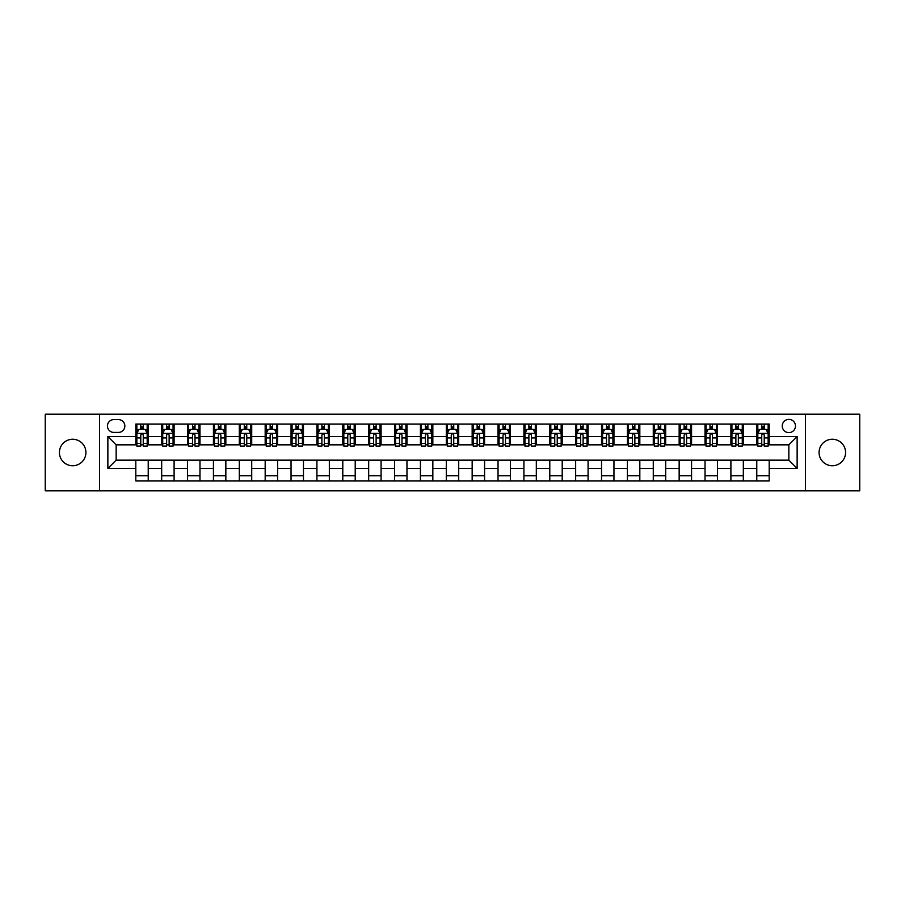 <?xml version="1.0" encoding="UTF-8"?>
<svg xmlns="http://www.w3.org/2000/svg" width="905" height="905" viewBox="0 0 905 905"><rect width="100%" height="100%" fill="white"/><g stroke="black" fill="none" stroke-linecap="round" stroke-linejoin="round"><path stroke-width="1.36" d="M832.329 439.253A13.247 13.247 0 0 0 819.082 452.5A13.247 13.247 0 0 0 832.329 465.747A13.247 13.247 0 0 0 845.575 452.5A13.247 13.247 0 0 0 832.329 439.253M72.671 439.253A13.247 13.247 0 0 0 59.425 452.5A13.247 13.247 0 0 0 72.671 465.747A13.247 13.247 0 0 0 85.918 452.5A13.247 13.247 0 0 0 72.671 439.253M788.855 419.377A6.629 6.629 0 0 0 782.237 426.006A6.629 6.629 0 0 0 788.855 432.624A6.629 6.629 0 0 0 795.484 426.006A6.629 6.629 0 0 0 788.855 419.377M805.416 490.793L859.75 490.793L859.75 414.207L805.416 414.207L805.416 490.793L99.584 490.793L99.584 414.207L45.25 414.207L45.25 490.793L99.584 490.793M113.872 432.42L118.419 432.42A6.414 6.414 0 0 0 124.833 426.006A6.414 6.414 0 0 0 118.419 419.592L113.872 419.592A6.414 6.414 0 0 0 107.446 426.006A6.414 6.414 0 0 0 113.872 432.42M805.416 414.207L99.584 414.207M135.807 468.439L107.865 468.439L107.865 436.561L135.807 436.561L135.807 444.841L116.145 444.841L116.145 460.159L135.807 460.159L135.807 480.962L769.193 480.962L769.193 460.159L788.855 460.159L788.855 444.841L769.193 444.841L769.193 436.561L797.135 436.561L797.135 468.439L769.193 468.439M769.193 436.561L769.193 424.038L135.807 424.038L135.807 436.561M756.772 424.038L756.772 444.841L757.813 444.841M761.739 444.841L764.227 444.841M768.153 444.841L769.193 444.841M756.772 444.841L742.281 444.841M730.901 424.038L730.901 444.841L731.93 444.841M735.867 444.841L738.356 444.841M730.901 444.841L716.409 444.841M705.029 424.038L705.029 444.841L706.058 444.841M709.995 444.841L712.473 444.841M705.029 444.841L690.538 444.841M679.157 424.038L679.157 444.841L680.187 444.841M684.123 444.841L686.601 444.841M679.157 444.841L664.666 444.841M653.274 424.038L653.274 444.841L654.315 444.841M658.252 444.841L660.729 444.841M653.274 444.841L638.794 444.841M627.403 424.038L627.403 444.841L628.443 444.841M632.369 444.841L634.858 444.841M627.403 444.841L612.911 444.841M601.531 424.038L601.531 444.841L602.572 444.841M606.497 444.841L608.986 444.841M601.531 444.841L587.04 444.841M575.659 424.038L575.659 444.841L576.689 444.841M580.625 444.841L583.114 444.841M575.659 444.841L561.168 444.841M549.788 424.038L549.788 444.841L550.817 444.841M554.754 444.841L557.231 444.841M549.788 444.841L535.296 444.841M523.916 424.038L523.916 444.841L524.945 444.841M528.882 444.841L531.359 444.841M523.916 444.841L509.425 444.841M498.033 424.038L498.033 444.841L499.074 444.841M503.01 444.841L505.488 444.841M498.033 444.841L483.553 444.841M472.161 424.038L472.161 444.841L473.202 444.841M477.127 444.841L479.616 444.841M472.161 444.841L457.67 444.841M446.289 424.038L446.289 444.841L447.33 444.841M451.256 444.841L453.744 444.841M446.289 444.841L431.798 444.841M420.418 424.038L420.418 444.841L421.447 444.841M425.384 444.841L427.873 444.841M420.418 444.841L405.926 444.841M394.546 424.038L394.546 444.841L395.576 444.841M399.512 444.841L401.99 444.841M394.546 444.841L380.055 444.841M368.674 424.038L368.674 444.841L369.704 444.841M373.641 444.841L376.118 444.841M368.674 444.841L354.183 444.841M342.791 424.038L342.791 444.841L343.832 444.841M347.769 444.841L350.246 444.841M342.791 444.841L328.311 444.841M316.92 424.038L316.92 444.841L317.96 444.841M321.886 444.841L324.375 444.841M316.92 444.841L302.428 444.841M291.048 424.038L291.048 444.841L292.089 444.841M296.014 444.841L298.503 444.841M291.048 444.841L276.557 444.841M265.176 424.038L265.176 444.841L266.206 444.841M270.143 444.841L272.631 444.841M265.176 444.841L250.685 444.841M239.305 424.038L239.305 444.841L240.334 444.841M244.271 444.841L246.748 444.841M239.305 444.841L224.813 444.841M213.433 424.038L213.433 444.841L214.462 444.841M218.399 444.841L220.877 444.841M213.433 444.841L198.942 444.841M187.55 424.038L187.55 444.841L188.591 444.841M192.527 444.841L195.005 444.841M187.55 444.841L173.07 444.841M161.678 424.038L161.678 444.841L162.719 444.841M166.644 444.841L169.133 444.841M161.678 444.841L147.187 444.841M135.807 444.841L136.847 444.841M140.773 444.841L143.262 444.841M135.807 460.159L148.228 460.159L148.228 480.962M769.193 460.159L148.228 460.159M148.228 424.038L148.228 444.841M135.807 429.219L136.847 429.219M140.773 429.219L143.262 429.219M147.187 429.219L148.228 429.219M135.807 475.781L148.228 475.781M161.678 460.159L161.678 480.962M174.099 424.038L174.099 444.841M161.678 429.219L162.719 429.219M166.644 429.219L169.133 429.219M173.07 429.219L174.099 429.219M174.099 460.159L174.099 480.962M161.678 475.781L174.099 475.781M187.55 460.159L187.55 480.962M199.971 460.159L199.971 480.962M187.55 475.781L199.971 475.781M199.971 424.038L199.971 444.841M187.55 429.219L188.591 429.219M192.527 429.219L195.005 429.219M198.942 429.219L199.971 429.219M213.433 460.159L213.433 480.962M225.843 460.159L225.843 480.962M213.433 475.781L225.843 475.781M225.843 424.038L225.843 444.841M213.433 429.219L214.462 429.219M218.399 429.219L220.877 429.219M224.813 429.219L225.843 429.219M239.305 460.159L239.305 480.962M251.726 460.159L251.726 480.962M239.305 475.781L251.726 475.781M251.726 424.038L251.726 444.841M239.305 429.219L240.334 429.219M244.271 429.219L246.748 429.219M250.685 429.219L251.726 429.219M265.176 460.159L265.176 480.962M277.597 460.159L277.597 480.962M265.176 475.781L277.597 475.781M277.597 424.038L277.597 444.841M265.176 429.219L266.206 429.219M270.143 429.219L272.631 429.219M276.557 429.219L277.597 429.219M291.048 460.159L291.048 480.962M303.469 460.159L303.469 480.962M291.048 475.781L303.469 475.781M303.469 424.038L303.469 444.841M291.048 429.219L292.089 429.219M296.014 429.219L298.503 429.219M302.428 429.219L303.469 429.219M316.92 460.159L316.92 480.962M329.341 460.159L329.341 480.962M316.92 475.781L329.341 475.781M329.341 424.038L329.341 444.841M316.92 429.219L317.96 429.219M321.886 429.219L324.375 429.219M328.311 429.219L329.341 429.219M342.791 460.159L342.791 480.962M355.213 460.159L355.213 480.962M342.791 475.781L355.213 475.781M355.213 424.038L355.213 444.841M342.791 429.219L343.832 429.219M347.769 429.219L350.246 429.219M354.183 429.219L355.213 429.219M368.674 460.159L368.674 480.962M381.084 460.159L381.084 480.962M368.674 475.781L381.084 475.781M381.084 424.038L381.084 444.841M368.674 429.219L369.704 429.219M373.641 429.219L376.118 429.219M380.055 429.219L381.084 429.219M394.546 460.159L394.546 480.962M406.967 460.159L406.967 480.962M394.546 475.781L406.967 475.781M406.967 424.038L406.967 444.841M394.546 429.219L395.576 429.219M399.512 429.219L401.99 429.219M405.926 429.219L406.967 429.219M420.418 460.159L420.418 480.962M432.839 460.159L432.839 480.962M420.418 475.781L432.839 475.781M432.839 424.038L432.839 444.841M420.418 429.219L421.447 429.219M425.384 429.219L427.873 429.219M431.798 429.219L432.839 429.219M446.289 460.159L446.289 480.962M458.711 460.159L458.711 480.962M446.289 475.781L458.711 475.781M458.711 424.038L458.711 444.841M446.289 429.219L447.33 429.219M451.256 429.219L453.744 429.219M457.67 429.219L458.711 429.219M472.161 460.159L472.161 480.962M484.582 460.159L484.582 480.962M472.161 475.781L484.582 475.781M484.582 424.038L484.582 444.841M472.161 429.219L473.202 429.219M477.127 429.219L479.616 429.219M483.553 429.219L484.582 429.219M498.033 460.159L498.033 480.962M510.454 460.159L510.454 480.962M498.033 475.781L510.454 475.781M510.454 424.038L510.454 444.841M498.033 429.219L499.074 429.219M503.01 429.219L505.488 429.219M509.425 429.219L510.454 429.219M523.916 460.159L523.916 480.962M536.326 460.159L536.326 480.962M523.916 475.781L536.326 475.781M536.326 424.038L536.326 444.841M523.916 429.219L524.945 429.219M528.882 429.219L531.359 429.219M535.296 429.219L536.326 429.219M549.788 460.159L549.788 480.962M562.209 460.159L562.209 480.962M549.788 475.781L562.209 475.781M562.209 424.038L562.209 444.841M549.788 429.219L550.817 429.219M554.754 429.219L557.231 429.219M561.168 429.219L562.209 429.219M575.659 460.159L575.659 480.962M588.08 460.159L588.08 480.962M575.659 475.781L588.08 475.781M588.08 424.038L588.08 444.841M575.659 429.219L576.689 429.219M580.625 429.219L583.114 429.219M587.04 429.219L588.08 429.219M601.531 460.159L601.531 480.962M613.952 460.159L613.952 480.962M601.531 475.781L613.952 475.781M613.952 424.038L613.952 444.841M601.531 429.219L602.572 429.219M606.497 429.219L608.986 429.219M612.911 429.219L613.952 429.219M627.403 460.159L627.403 480.962M639.824 460.159L639.824 480.962M627.403 475.781L639.824 475.781M639.824 424.038L639.824 444.841M627.403 429.219L628.443 429.219M632.369 429.219L634.858 429.219M638.794 429.219L639.824 429.219M653.274 460.159L653.274 480.962M665.695 460.159L665.695 480.962M653.274 475.781L665.695 475.781M665.695 424.038L665.695 444.841M653.274 429.219L654.315 429.219M658.252 429.219L660.729 429.219M664.666 429.219L665.695 429.219M679.157 460.159L679.157 480.962M691.567 460.159L691.567 480.962M679.157 475.781L691.567 475.781M691.567 424.038L691.567 444.841M679.157 429.219L680.187 429.219M684.123 429.219L686.601 429.219M690.538 429.219L691.567 429.219M705.029 460.159L705.029 480.962M717.45 460.159L717.45 480.962M705.029 475.781L717.45 475.781M717.45 424.038L717.45 444.841M705.029 429.219L706.058 429.219M709.995 429.219L712.473 429.219M716.409 429.219L717.45 429.219M730.901 460.159L730.901 480.962M743.322 460.159L743.322 480.962M730.901 475.781L743.322 475.781M743.322 424.038L743.322 444.841M730.901 429.219L731.93 429.219M735.867 429.219L738.356 429.219M742.281 429.219L743.322 429.219M756.772 460.159L756.772 480.962M756.772 475.781L769.193 475.781M756.772 429.219L757.813 429.219M761.739 429.219L764.227 429.219M768.153 429.219L769.193 429.219M116.145 444.841L107.865 436.561M116.145 460.159L107.865 468.439M797.135 436.561L788.855 444.841M797.135 468.439L788.855 460.159M143.262 426.73L140.773 426.73M147.187 443.484L143.262 443.484L143.262 446.086L147.187 446.086L147.187 433.461L145.117 429.321L138.918 429.321L136.847 433.461L136.847 446.086L140.773 446.086L140.773 443.484L136.847 443.484M136.847 433.461L136.847 424.038M147.187 433.461L147.187 424.038M140.773 429.321L140.773 424.038M143.262 424.038L143.262 429.321M143.262 443.484L143.262 435.011C142.436 433.416 141.61 433.416 140.773 435.011L140.773 443.484M169.133 426.73L166.644 426.73M173.07 443.484L169.133 443.484L169.133 446.086L173.07 446.086L173.07 433.461L171 429.321L164.789 429.321L162.719 433.461L162.719 446.086L166.644 446.086L166.644 443.484L162.719 443.484M162.719 433.461L162.719 424.038M173.07 433.461L173.07 424.038M166.644 429.321L166.644 424.038M169.133 424.038L169.133 429.321M169.133 443.484L169.133 435.011C168.307 433.416 167.482 433.416 166.644 435.011L166.644 443.484M195.005 426.73L192.527 426.73M198.942 443.484L195.005 443.484L195.005 446.086L198.942 446.086L198.942 433.461L196.871 429.321L190.661 429.321L188.591 433.461L188.591 446.086L192.527 446.086L192.527 443.484L188.591 443.484M188.591 433.461L188.591 424.038M198.942 433.461L198.942 424.038M192.527 429.321L192.527 424.038M195.005 424.038L195.005 429.321M195.005 443.484L195.005 435.011C194.179 433.416 193.353 433.416 192.527 435.011L192.527 443.484M220.877 426.73L218.399 426.73M224.813 443.484L220.877 443.484L220.877 446.086L224.813 446.086L224.813 433.461L222.743 429.321L216.533 429.321L214.462 433.461L214.462 446.086L218.399 446.086L218.399 443.484L214.462 443.484M214.462 433.461L214.462 424.038M224.813 433.461L224.813 424.038M218.399 429.321L218.399 424.038M220.877 424.038L220.877 429.321M220.877 443.484L220.877 435.011C220.051 433.416 219.225 433.416 218.399 435.011L218.399 443.484M246.748 426.73L244.271 426.73M250.685 443.484L246.748 443.484L246.748 446.086L250.685 446.086L250.685 433.461L248.615 429.321L242.404 429.321L240.334 433.461L240.334 446.086L244.271 446.086L244.271 443.484L240.334 443.484M240.334 433.461L240.334 424.038M250.685 433.461L250.685 424.038M244.271 429.321L244.271 424.038M246.748 424.038L246.748 429.321M246.748 443.484L246.748 435.011C245.922 433.416 245.097 433.416 244.271 435.011L244.271 443.484M272.631 426.73L270.143 426.73M276.557 443.484L272.631 443.484L272.631 446.086L276.557 446.086L276.557 433.461L274.486 429.321L268.276 429.321L266.206 433.461L266.206 446.086L270.143 446.086L270.143 443.484L266.206 443.484M266.206 433.461L266.206 424.038M276.557 433.461L276.557 424.038M270.143 429.321L270.143 424.038M272.631 424.038L272.631 429.321M272.631 443.484L272.631 435.011C271.805 433.416 270.968 433.416 270.143 435.011L270.143 443.484M298.503 426.73L296.014 426.73M302.428 443.484L298.503 443.484L298.503 446.086L302.428 446.086L302.428 433.461L300.358 429.321L294.159 429.321L292.089 433.461L292.089 446.086L296.014 446.086L296.014 443.484L292.089 443.484M292.089 433.461L292.089 424.038M302.428 433.461L302.428 424.038M296.014 429.321L296.014 424.038M298.503 424.038L298.503 429.321M298.503 443.484L298.503 435.011C297.677 433.416 296.851 433.416 296.014 435.011L296.014 443.484M324.375 426.73L321.886 426.73M328.311 443.484L324.375 443.484L324.375 446.086L328.311 446.086L328.311 433.461L326.241 429.321L320.031 429.321L317.96 433.461L317.96 446.086L321.886 446.086L321.886 443.484L317.96 443.484M317.96 433.461L317.96 424.038M328.311 433.461L328.311 424.038M321.886 429.321L321.886 424.038M324.375 424.038L324.375 429.321M324.375 443.484L324.375 435.011C323.549 433.416 322.723 433.416 321.886 435.011L321.886 443.484M350.246 426.73L347.769 426.73M354.183 443.484L350.246 443.484L350.246 446.086L354.183 446.086L354.183 433.461L352.113 429.321L345.902 429.321L343.832 433.461L343.832 446.086L347.769 446.086L347.769 443.484L343.832 443.484M343.832 433.461L343.832 424.038M354.183 433.461L354.183 424.038M347.769 429.321L347.769 424.038M350.246 424.038L350.246 429.321M350.246 443.484L350.246 435.011C349.421 433.416 348.595 433.416 347.769 435.011L347.769 443.484M376.118 426.73L373.641 426.73M380.055 443.484L376.118 443.484L376.118 446.086L380.055 446.086L380.055 433.461L377.985 429.321L371.774 429.321L369.704 433.461L369.704 446.086L373.641 446.086L373.641 443.484L369.704 443.484M369.704 433.461L369.704 424.038M380.055 433.461L380.055 424.038M373.641 429.321L373.641 424.038M376.118 424.038L376.118 429.321M376.118 443.484L376.118 435.011C375.292 433.416 374.466 433.416 373.641 435.011L373.641 443.484M401.99 426.73L399.512 426.73M405.926 443.484L401.99 443.484L401.99 446.086L405.926 446.086L405.926 433.461L403.856 429.321L397.646 429.321L395.576 433.461L395.576 446.086L399.512 446.086L399.512 443.484L395.576 443.484M395.576 433.461L395.576 424.038M405.926 433.461L405.926 424.038M399.512 429.321L399.512 424.038M401.99 424.038L401.99 429.321M401.99 443.484L401.99 435.011C401.164 433.416 400.338 433.416 399.512 435.011L399.512 443.484M427.873 426.73L425.384 426.73M431.798 443.484L427.873 443.484L427.873 446.086L431.798 446.086L431.798 433.461L429.728 429.321L423.517 429.321L421.447 433.461L421.447 446.086L425.384 446.086L425.384 443.484L421.447 443.484M421.447 433.461L421.447 424.038M431.798 433.461L431.798 424.038M425.384 429.321L425.384 424.038M427.873 424.038L427.873 429.321M427.873 443.484L427.873 435.011C427.047 433.416 426.21 433.416 425.384 435.011L425.384 443.484M453.744 426.73L451.256 426.73M457.67 443.484L453.744 443.484L453.744 446.086L457.67 446.086L457.67 433.461L455.6 429.321L449.4 429.321L447.33 433.461L447.33 446.086L451.256 446.086L451.256 443.484L447.33 443.484M447.33 433.461L447.33 424.038M457.67 433.461L457.67 424.038M451.256 429.321L451.256 424.038M453.744 424.038L453.744 429.321M453.744 443.484L453.744 435.011C452.919 433.416 452.093 433.416 451.256 435.011L451.256 443.484M479.616 426.73L477.127 426.73M483.553 443.484L479.616 443.484L479.616 446.086L483.553 446.086L483.553 433.461L481.483 429.321L475.272 429.321L473.202 433.461L473.202 446.086L477.127 446.086L477.127 443.484L473.202 443.484M473.202 433.461L473.202 424.038M483.553 433.461L483.553 424.038M477.127 429.321L477.127 424.038M479.616 424.038L479.616 429.321M479.616 443.484L479.616 435.011C478.79 433.416 477.964 433.416 477.127 435.011L477.127 443.484M505.488 426.73L503.01 426.73M509.425 443.484L505.488 443.484L505.488 446.086L509.425 446.086L509.425 433.461L507.354 429.321L501.144 429.321L499.074 433.461L499.074 446.086L503.01 446.086L503.01 443.484L499.074 443.484M499.074 433.461L499.074 424.038M509.425 433.461L509.425 424.038M503.01 429.321L503.01 424.038M505.488 424.038L505.488 429.321M505.488 443.484L505.488 435.011C504.662 433.416 503.836 433.416 503.01 435.011L503.01 443.484M531.359 426.73L528.882 426.73M535.296 443.484L531.359 443.484L531.359 446.086L535.296 446.086L535.296 433.461L533.226 429.321L527.015 429.321L524.945 433.461L524.945 446.086L528.882 446.086L528.882 443.484L524.945 443.484M524.945 433.461L524.945 424.038M535.296 433.461L535.296 424.038M528.882 429.321L528.882 424.038M531.359 424.038L531.359 429.321M531.359 443.484L531.359 435.011C530.534 433.416 529.708 433.416 528.882 435.011L528.882 443.484M557.231 426.73L554.754 426.73M561.168 443.484L557.231 443.484L557.231 446.086L561.168 446.086L561.168 433.461L559.098 429.321L552.887 429.321L550.817 433.461L550.817 446.086L554.754 446.086L554.754 443.484L550.817 443.484M550.817 433.461L550.817 424.038M561.168 433.461L561.168 424.038M554.754 429.321L554.754 424.038M557.231 424.038L557.231 429.321M557.231 443.484L557.231 435.011C556.405 433.416 555.58 433.416 554.754 435.011L554.754 443.484M583.114 426.73L580.625 426.73M587.04 443.484L583.114 443.484L583.114 446.086L587.04 446.086L587.04 433.461L584.969 429.321L578.759 429.321L576.689 433.461L576.689 446.086L580.625 446.086L580.625 443.484L576.689 443.484M576.689 433.461L576.689 424.038M587.04 433.461L587.04 424.038M580.625 429.321L580.625 424.038M583.114 424.038L583.114 429.321M583.114 443.484L583.114 435.011C582.288 433.416 581.451 433.416 580.625 435.011L580.625 443.484M608.986 426.73L606.497 426.73M612.911 443.484L608.986 443.484L608.986 446.086L612.911 446.086L612.911 433.461L610.841 429.321L604.642 429.321L602.572 433.461L602.572 446.086L606.497 446.086L606.497 443.484L602.572 443.484M602.572 433.461L602.572 424.038M612.911 433.461L612.911 424.038M606.497 429.321L606.497 424.038M608.986 424.038L608.986 429.321M608.986 443.484L608.986 435.011C608.16 433.416 607.334 433.416 606.497 435.011L606.497 443.484M634.858 426.73L632.369 426.73M638.794 443.484L634.858 443.484L634.858 446.086L638.794 446.086L638.794 433.461L636.724 429.321L630.514 429.321L628.443 433.461L628.443 446.086L632.369 446.086L632.369 443.484L628.443 443.484M628.443 433.461L628.443 424.038M638.794 433.461L638.794 424.038M632.369 429.321L632.369 424.038M634.858 424.038L634.858 429.321M634.858 443.484L634.858 435.011C634.032 433.416 633.206 433.416 632.369 435.011L632.369 443.484M660.729 426.73L658.252 426.73M664.666 443.484L660.729 443.484L660.729 446.086L664.666 446.086L664.666 433.461L662.596 429.321L656.385 429.321L654.315 433.461L654.315 446.086L658.252 446.086L658.252 443.484L654.315 443.484M654.315 433.461L654.315 424.038M664.666 433.461L664.666 424.038M658.252 429.321L658.252 424.038M660.729 424.038L660.729 429.321M660.729 443.484L660.729 435.011C659.903 433.416 659.078 433.416 658.252 435.011L658.252 443.484M686.601 426.73L684.123 426.73M690.538 443.484L686.601 443.484L686.601 446.086L690.538 446.086L690.538 433.461L688.467 429.321L682.257 429.321L680.187 433.461L680.187 446.086L684.123 446.086L684.123 443.484L680.187 443.484M680.187 433.461L680.187 424.038M690.538 433.461L690.538 424.038M684.123 429.321L684.123 424.038M686.601 424.038L686.601 429.321M686.601 443.484L686.601 435.011C685.775 433.416 684.949 433.416 684.123 435.011L684.123 443.484M712.473 426.73L709.995 426.73M716.409 443.484L712.473 443.484L712.473 446.086L716.409 446.086L716.409 433.461L714.339 429.321L708.129 429.321L706.058 433.461L706.058 446.086L709.995 446.086L709.995 443.484L706.058 443.484M706.058 433.461L706.058 424.038M716.409 433.461L716.409 424.038M709.995 429.321L709.995 424.038M712.473 424.038L712.473 429.321M712.473 443.484L712.473 435.011C711.647 433.416 710.821 433.416 709.995 435.011L709.995 443.484M738.356 426.73L735.867 426.73M742.281 443.484L738.356 443.484L738.356 446.086L742.281 446.086L742.281 433.461L740.211 429.321L734 429.321L731.93 433.461L731.93 446.086L735.867 446.086L735.867 443.484L731.93 443.484M731.93 433.461L731.93 424.038M742.281 433.461L742.281 424.038M735.867 429.321L735.867 424.038M738.356 424.038L738.356 429.321M738.356 443.484L738.356 435.011C737.53 433.416 736.693 433.416 735.867 435.011L735.867 443.484M764.227 426.73L761.739 426.73M768.153 443.484L764.227 443.484L764.227 446.086L768.153 446.086L768.153 433.461L766.083 429.321L759.883 429.321L757.813 433.461L757.813 446.086L761.739 446.086L761.739 443.484L757.813 443.484M757.813 433.461L757.813 424.038M768.153 433.461L768.153 424.038M761.739 429.321L761.739 424.038M764.227 424.038L764.227 429.321M764.227 443.484L764.227 435.011C763.401 433.416 762.576 433.416 761.739 435.011L761.739 443.484M161.678 468.439L148.228 468.439M161.678 436.561L148.228 436.561M187.55 436.561L174.099 436.561M187.55 468.439L174.099 468.439M213.433 436.561L199.971 436.561M213.433 468.439L199.971 468.439M239.305 436.561L225.843 436.561M239.305 468.439L225.843 468.439M265.176 436.561L251.726 436.561M265.176 468.439L251.726 468.439M291.048 436.561L277.597 436.561M291.048 468.439L277.597 468.439M316.92 436.561L303.469 436.561M316.92 468.439L303.469 468.439M342.791 436.561L329.341 436.561M342.791 468.439L329.341 468.439M368.674 436.561L355.213 436.561M368.674 468.439L355.213 468.439M394.546 436.561L381.084 436.561M394.546 468.439L381.084 468.439M420.418 436.561L406.967 436.561M420.418 468.439L406.967 468.439M446.289 436.561L432.839 436.561M446.289 468.439L432.839 468.439M472.161 436.561L458.711 436.561M472.161 468.439L458.711 468.439M498.033 436.561L484.582 436.561M498.033 468.439L484.582 468.439M523.916 436.561L510.454 436.561M523.916 468.439L510.454 468.439M549.788 436.561L536.326 436.561M549.788 468.439L536.326 468.439M575.659 436.561L562.209 436.561M575.659 468.439L562.209 468.439M601.531 436.561L588.08 436.561M601.531 468.439L588.08 468.439M627.403 436.561L613.952 436.561M627.403 468.439L613.952 468.439M653.274 436.561L639.824 436.561M653.274 468.439L639.824 468.439M679.157 436.561L665.695 436.561M679.157 468.439L665.695 468.439M705.029 436.561L691.567 436.561M705.029 468.439L691.567 468.439M730.901 436.561L717.45 436.561M730.901 468.439L717.45 468.439M756.772 436.561L743.322 436.561M756.772 468.439L743.322 468.439M147.142 433.348L136.893 433.348M136.847 429.57L138.793 429.57M145.241 429.57L147.187 429.57M140.773 437.941L136.847 437.941M147.187 437.941L143.262 437.941M143.262 428.042L140.773 428.042M173.013 433.348L162.764 433.348M162.719 429.57L164.665 429.57M171.124 429.57L173.07 429.57M166.644 437.941L162.719 437.941M173.07 437.941L169.133 437.941M169.133 428.042L166.644 428.042M198.885 433.348L188.636 433.348M188.591 429.57L190.536 429.57M196.996 429.57L198.942 429.57M192.527 437.941L188.591 437.941M198.942 437.941L195.005 437.941M195.005 428.042L192.527 428.042M224.757 433.348L214.519 433.348M214.462 429.57L216.408 429.57M222.868 429.57L224.813 429.57M218.399 437.941L214.462 437.941M224.813 437.941L220.877 437.941M220.877 428.042L218.399 428.042M250.64 433.348L240.391 433.348M240.334 429.57L242.28 429.57M248.739 429.57L250.685 429.57M244.271 437.941L240.334 437.941M250.685 437.941L246.748 437.941M246.748 428.042L244.271 428.042M276.511 433.348L266.262 433.348M266.206 429.57L268.151 429.57M274.611 429.57L276.557 429.57M270.143 437.941L266.206 437.941M276.557 437.941L272.631 437.941M272.631 428.042L270.143 428.042M302.383 433.348L292.134 433.348M292.089 429.57L294.035 429.57M300.483 429.57L302.428 429.57M296.014 437.941L292.089 437.941M302.428 437.941L298.503 437.941M298.503 428.042L296.014 428.042M328.255 433.348L318.006 433.348M317.96 429.57L319.906 429.57M326.366 429.57L328.311 429.57M321.886 437.941L317.96 437.941M328.311 437.941L324.375 437.941M324.375 428.042L321.886 428.042M354.127 433.348L343.877 433.348M343.832 429.57L345.778 429.57M352.237 429.57L354.183 429.57M347.769 437.941L343.832 437.941M354.183 437.941L350.246 437.941M350.246 428.042L347.769 428.042M379.998 433.348L369.76 433.348M369.704 429.57L371.65 429.57M378.109 429.57L380.055 429.57M373.641 437.941L369.704 437.941M380.055 437.941L376.118 437.941M376.118 428.042L373.641 428.042M405.881 433.348L395.632 433.348M395.576 429.57L397.521 429.57M403.981 429.57L405.926 429.57M399.512 437.941L395.576 437.941M405.926 437.941L401.99 437.941M401.99 428.042L399.512 428.042M431.753 433.348L421.504 433.348M421.447 429.57L423.393 429.57M429.852 429.57L431.798 429.57M425.384 437.941L421.447 437.941M431.798 437.941L427.873 437.941M427.873 428.042L425.384 428.042M457.625 433.348L447.375 433.348M447.33 429.57L449.276 429.57M455.724 429.57L457.67 429.57M451.256 437.941L447.33 437.941M457.67 437.941L453.744 437.941M453.744 428.042L451.256 428.042M483.496 433.348L473.247 433.348M473.202 429.57L475.148 429.57M481.607 429.57L483.553 429.57M477.127 437.941L473.202 437.941M483.553 437.941L479.616 437.941M479.616 428.042L477.127 428.042M509.368 433.348L499.119 433.348M499.074 429.57L501.019 429.57M507.479 429.57L509.425 429.57M503.01 437.941L499.074 437.941M509.425 437.941L505.488 437.941M505.488 428.042L503.01 428.042M535.24 433.348L525.002 433.348M524.945 429.57L526.891 429.57M533.35 429.57L535.296 429.57M528.882 437.941L524.945 437.941M535.296 437.941L531.359 437.941M531.359 428.042L528.882 428.042M561.123 433.348L550.874 433.348M550.817 429.57L552.763 429.57M559.222 429.57L561.168 429.57M554.754 437.941L550.817 437.941M561.168 437.941L557.231 437.941M557.231 428.042L554.754 428.042M586.994 433.348L576.745 433.348M576.689 429.57L578.634 429.57M585.094 429.57L587.04 429.57M580.625 437.941L576.689 437.941M587.04 437.941L583.114 437.941M583.114 428.042L580.625 428.042M612.866 433.348L602.617 433.348M602.572 429.57L604.517 429.57M610.966 429.57L612.911 429.57M606.497 437.941L602.572 437.941M612.911 437.941L608.986 437.941M608.986 428.042L606.497 428.042M638.738 433.348L628.489 433.348M628.443 429.57L630.389 429.57M636.849 429.57L638.794 429.57M632.369 437.941L628.443 437.941M638.794 437.941L634.858 437.941M634.858 428.042L632.369 428.042M664.609 433.348L654.36 433.348M654.315 429.57L656.261 429.57M662.72 429.57L664.666 429.57M658.252 437.941L654.315 437.941M664.666 437.941L660.729 437.941M660.729 428.042L658.252 428.042M690.481 433.348L680.243 433.348M680.187 429.57L682.132 429.57M688.592 429.57L690.538 429.57M684.123 437.941L680.187 437.941M690.538 437.941L686.601 437.941M686.601 428.042L684.123 428.042M716.364 433.348L706.115 433.348M706.058 429.57L708.004 429.57M714.464 429.57L716.409 429.57M709.995 437.941L706.058 437.941M716.409 437.941L712.473 437.941M712.473 428.042L709.995 428.042M742.236 433.348L731.987 433.348M731.93 429.57L733.876 429.57M740.335 429.57L742.281 429.57M735.867 437.941L731.93 437.941M742.281 437.941L738.356 437.941M738.356 428.042L735.867 428.042M768.107 433.348L757.858 433.348M757.813 429.57L759.759 429.57M766.207 429.57L768.153 429.57M761.739 437.941L757.813 437.941M768.153 437.941L764.227 437.941M764.227 428.042L761.739 428.042"/></g></svg>

